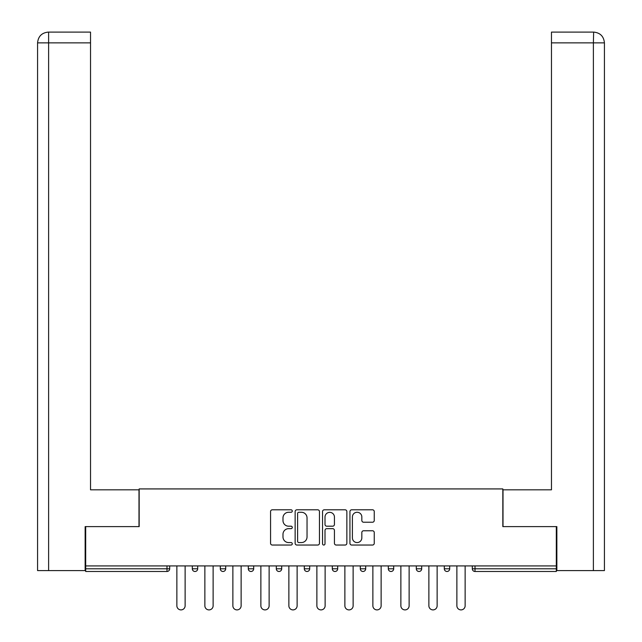 <?xml version="1.0" encoding="UTF-8"?>
<svg xmlns="http://www.w3.org/2000/svg" width="642" height="642" viewBox="0 0 642 642"><rect width="100%" height="100%" fill="white"/><g stroke="black" fill="none" stroke-linecap="round" stroke-linejoin="round"><path stroke-width="0.96" d="M292.279 511.032A1.236 1.236 0 0 0 291.051 509.804L272.328 509.804A1.766 1.766 0 0 0 270.563 511.562L270.563 543.276A1.766 1.766 0 0 0 272.328 545.042L291.051 545.042A1.236 1.236 0 0 0 292.279 543.806A1.236 1.236 0 0 0 291.051 542.57L288.627 542.57A5.642 5.642 0 0 1 282.986 536.937L282.986 534.296A5.642 5.642 0 0 1 288.627 528.655L291.051 528.655A1.236 1.236 0 0 0 292.279 527.419A1.236 1.236 0 0 0 291.051 526.191L288.627 526.191A5.642 5.642 0 0 1 282.986 520.55L282.986 517.909A5.642 5.642 0 0 1 288.627 512.268L291.051 512.268A1.236 1.236 0 0 0 292.279 511.032M372.488 522.227A1.766 1.766 0 0 0 374.254 520.461L374.254 511.562A1.766 1.766 0 0 0 372.488 509.804L351.704 509.804A1.766 1.766 0 0 0 349.938 511.562L349.938 543.276A1.766 1.766 0 0 0 351.704 545.042L372.488 545.042A1.766 1.766 0 0 0 374.254 543.276L374.254 532.531A1.766 1.766 0 0 0 372.488 530.765L363.597 530.765A1.766 1.766 0 0 0 361.831 532.531L361.831 537.86A4.711 4.711 0 0 1 357.121 542.57A4.711 4.711 0 0 1 352.402 537.86L352.402 516.979A4.711 4.711 0 0 1 357.121 512.268A4.711 4.711 0 0 1 361.831 516.979L361.831 520.461A1.766 1.766 0 0 0 363.597 522.227L372.488 522.227M90.53 32.1L48.359 32.1L90.53 32.1L90.53 42.87L48.615 42.87L48.615 570.594L85.145 570.594L85.145 526.617L139.17 526.617L139.17 488.923L502.83 488.923L502.83 526.617L556.317 526.617L556.317 565.923L85.683 565.923L85.683 568.796L166.992 568.796L166.992 565.923M85.683 526.617L85.683 565.923M319.459 511.562A1.766 1.766 0 0 0 317.694 509.804L296.909 509.804A1.766 1.766 0 0 0 295.143 511.562L295.143 543.276A1.766 1.766 0 0 0 296.909 545.042L317.694 545.042A1.766 1.766 0 0 0 319.459 543.276L319.459 511.562M324.306 509.804L345.091 509.804A1.766 1.766 0 0 1 346.857 511.562L346.857 543.276A1.766 1.766 0 0 1 345.091 545.042L336.199 545.042A1.766 1.766 0 0 1 334.434 543.276L334.434 530.42A1.766 1.766 0 0 0 332.676 528.655L326.77 528.655A1.766 1.766 0 0 0 325.004 530.42L325.004 543.806A1.236 1.236 0 0 1 323.777 545.042A1.236 1.236 0 0 1 322.541 543.806L322.541 511.562A1.766 1.766 0 0 1 324.306 509.804M166.992 571.484A2.696 2.696 0 0 0 169.681 568.796L166.992 568.796L166.992 571.484A2.696 2.696 0 0 0 169.681 568.796L169.681 565.923L169.681 568.796A2.696 2.696 0 0 1 166.992 571.484L85.683 571.484L85.683 568.796M556.317 565.923L556.317 571.484L475.008 571.484A2.696 2.696 0 0 1 472.319 568.796L472.319 565.923M192.303 565.923L192.303 568.796L192.303 565.923M194.991 571.484A2.696 2.696 0 0 1 192.303 568.796A2.696 2.696 0 0 0 194.991 571.484A2.696 2.696 0 0 0 197.688 568.796L197.688 565.923L197.688 568.796A2.696 2.696 0 0 1 194.991 571.484A2.696 2.696 0 0 1 192.303 568.796L197.688 568.796A2.696 2.696 0 0 1 194.991 571.484M220.302 565.923L220.302 568.796L220.302 565.923M225.687 565.923L225.687 568.796L225.687 565.923M248.302 565.923L248.302 568.796L248.302 565.923M253.686 565.923L253.686 568.796A2.696 2.696 0 0 1 250.998 571.484A2.696 2.696 0 0 1 248.302 568.796A2.696 2.696 0 0 0 250.998 571.484A2.696 2.696 0 0 1 248.302 568.796L253.686 568.796A2.696 2.696 0 0 1 250.998 571.484M281.694 565.923L281.694 568.796L276.309 568.796A2.696 2.696 0 0 0 278.997 571.484A2.696 2.696 0 0 1 276.309 568.796L276.309 565.923M304.308 565.923L304.308 568.796L304.308 565.923M309.693 565.923L309.693 568.796L309.693 565.923M337.692 565.923L337.692 568.796L332.307 568.796A2.696 2.696 0 0 0 335.004 571.484A2.696 2.696 0 0 1 332.307 568.796L332.307 565.923M360.306 565.923L360.306 568.796L360.306 565.923M365.691 565.923L365.691 568.796L365.691 565.923M388.314 565.923L388.314 568.796L388.314 565.923M393.698 565.923L393.698 568.796L393.698 565.923M416.313 565.923L416.313 568.796L416.313 565.923M421.698 565.923L421.698 568.796L421.698 565.923M444.312 568.796A2.696 2.696 0 0 0 447.009 571.484A2.696 2.696 0 0 0 449.697 568.796L449.697 565.923L449.697 568.796L444.312 568.796A2.696 2.696 0 0 0 447.009 571.484A2.696 2.696 0 0 1 444.312 568.796L444.312 565.923M222.999 571.484A2.696 2.696 0 0 1 220.302 568.796A2.696 2.696 0 0 0 222.999 571.484A2.696 2.696 0 0 0 225.687 568.796A2.696 2.696 0 0 1 222.999 571.484A2.696 2.696 0 0 1 220.302 568.796L225.687 568.796A2.696 2.696 0 0 1 222.999 571.484M281.694 568.796A2.696 2.696 0 0 1 278.997 571.484A2.696 2.696 0 0 0 281.694 568.796A2.696 2.696 0 0 1 278.997 571.484A2.696 2.696 0 0 1 276.309 568.796M306.996 571.484A2.696 2.696 0 0 1 304.308 568.796A2.696 2.696 0 0 0 306.996 571.484A2.696 2.696 0 0 0 309.693 568.796A2.696 2.696 0 0 1 306.996 571.484A2.696 2.696 0 0 1 304.308 568.796L309.693 568.796A2.696 2.696 0 0 1 306.996 571.484M335.004 571.484A2.696 2.696 0 0 0 337.692 568.796A2.696 2.696 0 0 1 335.004 571.484A2.696 2.696 0 0 1 332.307 568.796M363.003 571.484A2.696 2.696 0 0 1 360.306 568.796A2.696 2.696 0 0 0 363.003 571.484A2.696 2.696 0 0 0 365.691 568.796A2.696 2.696 0 0 1 363.003 571.484A2.696 2.696 0 0 1 360.306 568.796L365.691 568.796M391.002 571.484A2.696 2.696 0 0 1 388.314 568.796L393.698 568.796A2.696 2.696 0 0 1 391.002 571.484A2.696 2.696 0 0 0 393.698 568.796A2.696 2.696 0 0 1 391.002 571.484M419.001 571.484A2.696 2.696 0 0 1 416.313 568.796A2.696 2.696 0 0 0 419.001 571.484A2.696 2.696 0 0 0 421.698 568.796A2.696 2.696 0 0 1 419.001 571.484A2.696 2.696 0 0 1 416.313 568.796L421.698 568.796M298.843 512.268A1.236 1.236 0 0 0 297.607 513.504L297.607 541.342A1.236 1.236 0 0 0 298.843 542.57L301.403 542.57A5.642 5.642 0 0 0 307.036 536.937L307.036 517.909A5.642 5.642 0 0 0 301.403 512.268L298.843 512.268M334.434 517.067A4.711 4.711 0 0 0 329.723 512.356A4.711 4.711 0 0 0 325.004 517.067L325.004 524.426A1.766 1.766 0 0 0 326.77 526.191L332.676 526.191A1.766 1.766 0 0 0 334.434 524.426L334.434 517.067M176.863 565.923L176.863 605.775A4.125 4.125 0 0 0 180.996 609.9A4.125 4.125 0 0 0 185.121 605.775L185.121 565.923M204.862 565.923L204.862 605.775A4.125 4.125 0 0 0 208.995 609.9A4.125 4.125 0 0 0 213.12 605.775L213.12 565.923M232.869 565.923L232.869 605.775A4.125 4.125 0 0 0 236.994 609.9A4.125 4.125 0 0 0 241.127 605.775L241.127 565.923M260.869 565.923L260.869 605.775A4.125 4.125 0 0 0 264.994 609.9A4.125 4.125 0 0 0 269.126 605.775L269.126 565.923M288.868 565.923L288.868 605.775A4.125 4.125 0 0 0 293.001 609.9A4.125 4.125 0 0 0 297.126 605.775L297.126 565.923M316.875 565.923L316.875 605.775A4.125 4.125 0 0 0 321 609.9A4.125 4.125 0 0 0 325.125 605.775L325.125 565.923M138.993 526.617L138.993 489.814L90.53 489.814L90.53 42.87M48.615 570.594L37.573 570.594L37.573 462.89L37.573 570.594M48.615 32.1L51.039 32.1L48.615 32.1L48.615 42.87L37.573 42.87L37.573 462.89L37.573 42.87C38.223 36.329 41.802 32.742 48.335 32.1C41.794 32.742 38.207 36.337 37.573 42.87L37.573 462.89L37.573 42.87M503.007 526.617L503.007 489.814L551.47 489.814L551.47 32.1L593.641 32.1L593.385 42.87L551.47 42.87M604.427 462.89L604.427 42.87L604.427 570.594L556.855 570.594L556.855 526.617L556.317 526.617M593.385 570.594L593.385 42.87L604.427 42.87C603.777 36.329 600.198 32.742 593.665 32.1M344.874 565.923L344.874 605.775A4.125 4.125 0 0 0 348.999 609.9A4.125 4.125 0 0 0 353.132 605.775L353.132 565.923M372.874 565.923L372.874 605.775A4.125 4.125 0 0 0 377.006 609.9A4.125 4.125 0 0 0 381.131 605.775L381.131 565.923M400.873 565.923L400.873 605.775A4.125 4.125 0 0 0 405.006 609.9A4.125 4.125 0 0 0 409.131 605.775L409.131 565.923M428.88 565.923L428.88 605.775A4.125 4.125 0 0 0 433.005 609.9A4.125 4.125 0 0 0 437.138 605.775L437.138 565.923M456.879 565.923L456.879 605.775A4.125 4.125 0 0 0 461.004 609.9A4.125 4.125 0 0 0 465.137 605.775L465.137 565.923M475.008 565.923L475.008 568.796L556.317 568.796M472.319 568.796L475.008 568.796L475.008 571.484M447.009 571.484A2.696 2.696 0 0 0 449.697 568.796"/></g></svg>
